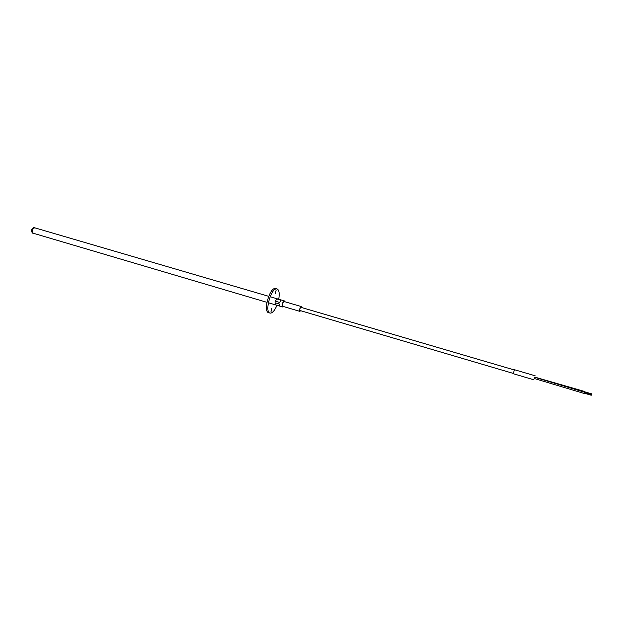 <?xml version="1.0" encoding="UTF-8"?>
<svg xmlns="http://www.w3.org/2000/svg" width="623" height="623" viewBox="0 0 623 623"><rect width="100%" height="100%" fill="white"/><g stroke="black" fill="none" stroke-linecap="round" stroke-linejoin="round"><path stroke-width="0.93" d="M300.691 310.721L299.834 311.36L299.624 309.07L301.252 306.539L301.625 307.544M301.571 307.528L301.213 306.664L299.671 309.063L299.865 311.235L300.636 310.698M276.137 290.162L275.226 293.659L276.137 290.162M271.869 308.362L270.943 311.835L271.869 308.362M277.079 288.94L275.039 288.472C269.323 288.223 263.054 311.741 268.583 312.645L269.977 313.065C264.471 312.17 270.748 288.628 276.441 288.877L277.079 288.94C279.166 289.975 279.719 293.41 278.73 299.25M276.955 305.293C274.977 309.989 272.913 312.598 270.756 313.12L269.977 313.065M283.403 306.508L282.554 306.944C281.721 304.811 282.258 302.786 284.166 300.878L284.812 301.719M283.052 306.407L282.694 306.461C282.001 304.67 282.453 302.965 284.049 301.361L284.462 301.618M275.389 301.205L276.783 298.939L281.012 300.177L279.626 302.451L275.389 301.205L276.783 298.939M275.397 304.818L275.031 302.747L279.268 303.993L279.626 306.064L275.397 304.818L275.031 302.747M584.242 392.116L583.876 393.378L534.3 378.504L534.659 377.265L584.242 392.116M591.414 394.593L591.227 395.255L591.422 394.593L584.156 392.412L583.969 393.074M534.846 377.117L584.67 391.493L584.366 392.42M591.85 393.892L591.655 394.546L591.85 393.892L584.584 391.789L584.39 392.451L591.655 394.546M534.55 378.574L534.97 377.149M514.434 369.735L513.266 373.691M534.23 378.262L534.534 377.234M35.075 227.94L34.584 227.8C32.092 229.264 31.648 231.078 33.253 233.236C32.879 233.656 32.178 232.8 31.15 230.658C32.396 228.08 33.619 227.146 34.833 227.839L268.7 296.314M301.252 306.539L283.839 301.439M299.834 311.36L282.429 306.22M284.337 300.893L270.117 296.727M282.554 306.944L268.349 302.747M266.932 302.326L33.253 233.236M591.227 395.255L583.961 393.074M300.45 307.194L514.201 369.93M535.165 375.794L514.403 369.696M533.981 379.828L513.227 373.699M299.515 310.371L513.181 373.395"/></g></svg>
